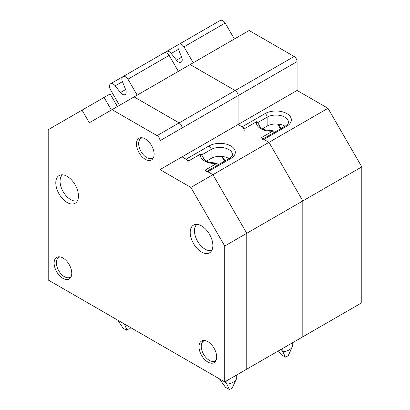 <?xml version="1.0" encoding="UTF-8"?>
<svg xmlns="http://www.w3.org/2000/svg" width="410" height="410" viewBox="0 0 410 410"><rect width="100%" height="100%" fill="white"/><g stroke="black" fill="none" stroke-linecap="round" stroke-linejoin="round"><path stroke-width="0.61" d="M196.974 224.362A14.975 8.646 -120 0 0 195.406 226.32A14.975 8.646 -120 0 0 197.569 241.249A14.975 8.646 -120 0 0 209.418 250.587A14.975 8.646 -120 0 0 211.898 250.208M211.637 250.695A16.016 9.245 60 0 1 211.191 250.684L209.418 250.587M195.406 226.32L196.205 224.736A16.016 9.245 60 0 1 196.421 224.342M188.159 162.765A2.911 1.681 -120 0 0 186.099 159.198L182.055 156.861L182.055 127.992A4.161 2.404 -120 0 0 179.114 122.897L134.106 96.909L249.126 30.504L294.134 56.488A4.161 2.404 -120 0 1 297.076 61.582L297.076 90.456L327.964 108.291L268.981 142.342L261.098 137.791L272.578 131.164A14.934 8.625 180 0 1 256.399 121.821L244.919 128.448L238.092 124.507L238.092 95.638A4.161 2.404 -120 0 0 235.15 90.543L190.143 64.554L235.15 90.543L294.134 56.488M82.036 110.157L48.206 129.688L48.206 279.999L224.711 381.9L224.711 246.026L190.881 187.431L159.992 169.602L159.992 140.727A4.161 2.404 -120 0 0 157.05 135.633L112.043 109.649L89.318 122.769L82.036 110.157L104.099 97.421L111.382 110.029L104.099 97.421L110.131 93.936L117.409 106.549M224.711 381.9L246.774 369.164L246.774 233.29L212.944 174.696L207.87 171.764A2.911 1.681 -120 0 0 206.414 171.621M206.522 161.094L211.104 158.45A12.479 7.206 180 0 1 228.985 158.588M224.711 246.026L302.811 200.936L302.811 336.81L246.774 369.164L246.774 233.29L212.944 174.696L268.981 142.342L263.907 139.41A2.911 1.681 -120 0 0 262.451 139.267M203.216 157.419C203.309 158.491 204.113 159.536 205.62 160.566C206.696 161.827 210.171 162.637 216.049 163.001L217.121 163.216L216.536 163.518A14.934 8.625 180 0 1 200.357 154.175L188.882 160.802L182.055 156.861L238.092 124.507L238.092 95.638A4.161 2.404 -120 0 0 235.15 90.543L179.114 122.897L134.106 96.909L112.043 109.649M259.258 125.065C259.351 126.136 260.15 127.182 261.657 128.212C262.733 129.473 266.213 130.283 272.086 130.646L273.157 130.867L272.578 131.164M273.157 133.086L273.157 130.867M256.399 121.821L256.978 121.524L259.258 125.178M361.794 166.885L361.794 302.754L302.811 336.81L302.811 200.936L268.981 142.342L302.811 200.936L361.794 166.885L327.964 108.291M71.345 276.166A11.439 6.606 60 0 1 67.742 277.78A11.439 6.606 60 0 1 58.697 270.646A11.439 6.606 60 0 1 57.041 259.243A11.439 6.606 60 0 1 60.244 256.932M70.479 277.847A12.479 7.206 60 0 1 69.521 277.877L67.742 277.78M57.041 259.243L57.846 257.659A12.479 7.206 60 0 1 58.353 256.839M216.239 359.816A11.439 6.606 60 0 1 212.636 361.435A11.439 6.606 60 0 1 203.591 354.301A11.439 6.606 60 0 1 201.935 342.898A11.439 6.606 60 0 1 205.138 340.587M215.373 361.502A12.479 7.206 60 0 1 214.409 361.533L212.636 361.435M201.935 342.898L202.735 341.31A12.479 7.206 60 0 1 203.247 340.495M153.683 157.086A11.439 6.606 60 0 1 150.08 158.706A11.439 6.606 60 0 1 141.035 151.572A11.439 6.606 60 0 1 139.379 140.169A11.439 6.606 60 0 1 142.583 137.857M152.817 158.772A12.479 7.206 60 0 1 151.854 158.803L150.08 158.706M139.379 140.169L140.184 138.585A12.479 7.206 60 0 1 140.691 137.765M77.229 201.141A16.016 9.245 60 0 1 76.783 201.125L75.01 201.028A14.975 8.646 -120 0 0 77.49 200.654M62.566 174.803A14.975 8.646 -120 0 0 61.003 176.761L61.802 175.178A16.016 9.245 60 0 1 62.018 174.783M61.003 176.761A14.975 8.646 -120 0 0 63.166 191.69A14.975 8.646 -120 0 0 75.01 201.028M130.682 327.616L129.939 328.717A4.161 2.404 180 0 0 126.997 330.414L123.092 328.159L118.792 321.768L118.48 320.569M126.997 330.414L126.9 325.432M124.496 324.043L126.9 330.014M236.442 378.907L232.28 387.804A9.358 5.402 180 0 1 229.339 389.5L225.433 387.245L219.401 378.835M225.013 381.725L226.873 384.17L229.339 389.5M237.093 374.75L236.58 378.563A12.479 7.206 180 0 1 236.498 378.773A12.479 7.206 180 0 1 226.873 384.17M178.36 71.361L169.145 55.396A5.33 3.075 -120 0 0 164.149 52.854L122.964 76.629A5.33 3.075 -120 0 0 122.416 81.662L125.619 89.554A5.33 3.075 60 0 1 125.07 94.582A5.33 3.075 60 0 1 120.437 92.542L115.205 85.823A5.33 3.075 -120 0 0 110.577 83.783A5.33 3.075 -120 0 0 110.28 89.385L119.494 105.344M137.176 95.135L127.961 79.176A5.33 3.075 -120 0 0 122.964 76.629M169.145 55.396L127.961 79.176M217.121 165.44L217.121 163.216M200.357 154.175L200.941 153.878L203.222 157.532M190.881 187.431L212.944 174.696L205.056 170.145L216.536 163.518M159.992 169.602L182.055 156.861L182.055 127.992A4.161 2.404 -120 0 0 179.114 122.897L157.05 135.633M154.109 154.211A12.479 7.206 60 0 1 151.526 159.926A12.479 7.206 60 0 1 145.284 159.311A12.479 7.206 60 0 1 137.13 148.312A12.479 7.206 60 0 1 139.041 138.308A12.479 7.206 60 0 1 148.661 141.655A12.479 7.206 60 0 1 154.109 154.211M78.448 195.944A16.016 9.245 60 0 1 75.132 203.278A16.016 9.245 60 0 1 67.122 202.484A16.016 9.245 60 0 1 56.657 188.369A16.016 9.245 60 0 1 59.117 175.536A16.016 9.245 60 0 1 71.458 179.826A16.016 9.245 60 0 1 78.448 195.944M71.77 273.291A12.479 7.206 60 0 1 69.188 279A12.479 7.206 60 0 1 62.945 278.385A12.479 7.206 60 0 1 54.791 267.387A12.479 7.206 60 0 1 56.703 257.383A12.479 7.206 60 0 1 66.323 260.729A12.479 7.206 60 0 1 71.77 273.291M216.664 356.941A12.479 7.206 60 0 1 214.082 362.655A12.479 7.206 60 0 1 207.839 362.035A12.479 7.206 60 0 1 199.685 351.037A12.479 7.206 60 0 1 201.597 341.038A12.479 7.206 60 0 1 211.217 344.38A12.479 7.206 60 0 1 216.664 356.941M212.857 245.503A16.016 9.245 60 0 1 209.536 252.832A16.016 9.245 60 0 1 201.53 252.042A16.016 9.245 60 0 1 191.065 237.928A16.016 9.245 60 0 1 193.52 225.09A16.016 9.245 60 0 1 205.861 229.385A16.016 9.245 60 0 1 212.857 245.503M244.196 130.411A2.911 1.681 -120 0 0 242.141 126.844L238.092 124.507L297.076 90.456M262.564 128.74L267.146 126.095A12.479 7.206 180 0 1 285.027 126.234M292.484 346.553L288.322 355.449A9.358 5.402 180 0 1 285.38 357.146L281.47 354.891L278.405 350.898M281.05 349.371L282.91 351.816L285.38 357.146M293.135 342.396L292.622 346.209A12.479 7.206 180 0 1 292.54 346.419A12.479 7.206 180 0 1 282.91 351.816M234.397 39.006L225.182 23.042A5.33 3.075 -120 0 0 220.19 20.5L179.006 44.275A5.33 3.075 -120 0 0 178.452 49.308L181.656 57.2A5.33 3.075 60 0 1 181.107 62.228A5.33 3.075 60 0 1 176.479 60.188L171.247 53.469A5.33 3.075 -120 0 0 166.614 51.429A5.33 3.075 -120 0 0 165.686 52.664M193.218 62.781L183.998 46.822A5.33 3.075 -120 0 0 179.006 44.275M225.182 23.042L183.998 46.822M211.104 158.45L211.104 149.517A12.479 7.206 180 0 1 224.706 147.954A12.479 7.206 180 0 1 232.408 154.611C232.947 155.129 231.927 156.384 229.359 158.373A2.911 1.681 60 0 1 230.815 158.521A15.39 8.887 180 0 0 230.815 145.95A15.39 8.887 180 0 0 209.044 145.95L186.099 159.198M209.044 145.95A2.911 1.681 -120 0 1 211.104 149.517L201.94 154.811M207.87 171.764L230.815 158.521M159.992 140.727L297.076 61.582M222.328 156.476A32.554 18.793 60 0 1 224.998 160.894M130.431 327.979L130.431 327.467M236.713 377.113L236.713 374.971M226.12 383.227L226.12 381.085M125.619 89.554L120.437 92.542M122.416 81.662L115.205 85.823M267.146 126.095L267.146 117.163A12.479 7.206 180 0 1 280.742 115.599A12.479 7.206 180 0 1 288.45 122.257C288.983 122.774 287.969 124.03 285.396 126.019A2.911 1.681 60 0 1 286.851 126.167A15.39 8.887 180 0 0 286.851 113.596A15.39 8.887 180 0 0 265.085 113.596L242.141 126.844M265.085 113.596A2.911 1.681 -120 0 1 267.146 117.163L257.977 122.457M263.907 139.41L286.851 126.167M278.369 124.122A32.554 18.793 60 0 1 281.034 128.54M292.75 344.759L292.75 342.616M282.162 350.873L282.162 348.731M181.656 57.2L176.479 60.188M178.452 49.308L171.247 53.469M207.014 171.272L229.359 158.373M221.579 156.405L224.501 161.181M236.201 379.506L236.498 378.773M122.944 76.644L110.577 83.783M263.056 138.918L285.396 126.019M277.621 124.051L280.537 128.827M292.238 347.152L292.54 346.419M178.98 44.29L166.614 51.429"/></g></svg>

